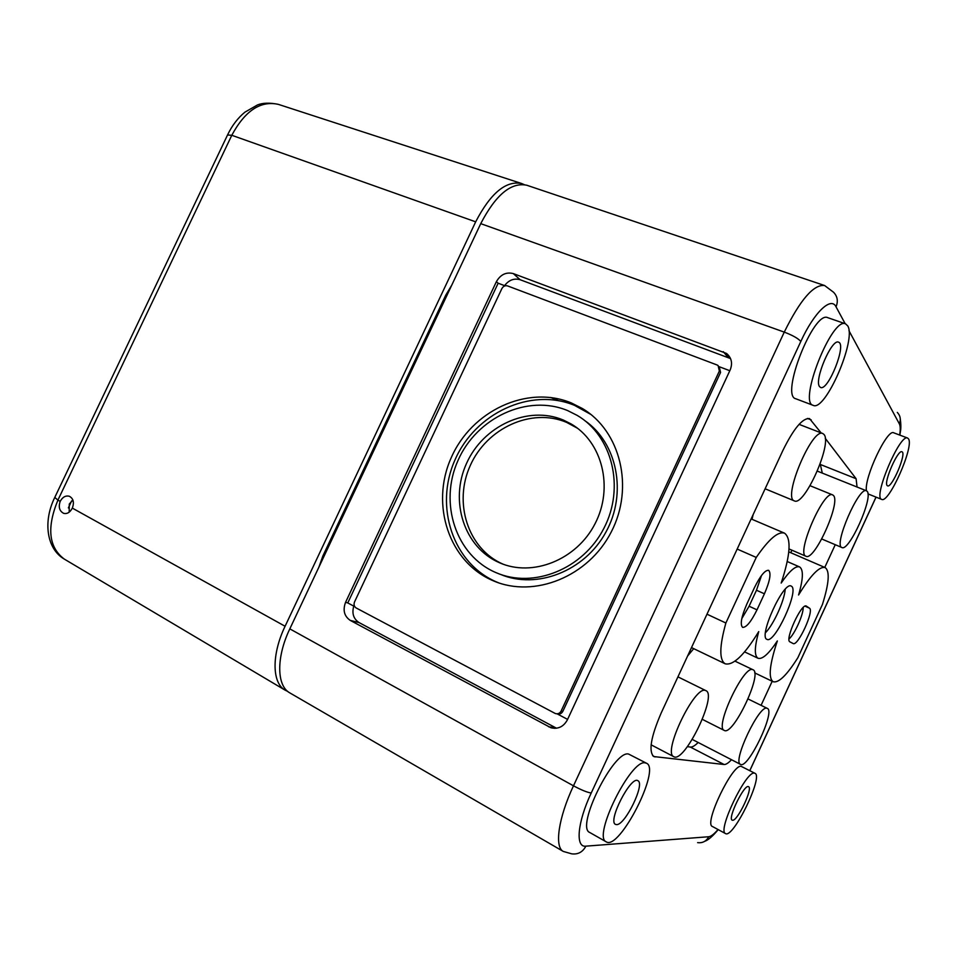 <?xml version="1.0" encoding="UTF-8"?>
<svg xmlns="http://www.w3.org/2000/svg" width="957" height="957" viewBox="0 0 957 957"><rect width="100%" height="100%" fill="white"/><g stroke="black" fill="none" stroke-linecap="round" stroke-linejoin="round"><path stroke-width="1.44" d="M480.737 223.639L784.262 332.115C800.279 299.685 813.737 284.157 824.611 285.521L526.769 185.227C511.062 182.021 495.726 194.833 480.737 223.639L289.815 628.869C276.106 657.387 276.609 685.966 289.923 692.952L563.314 851.443L571.712 853.835C577.992 854.649 582.717 852.089 585.875 846.155C575.205 847.758 577.346 822.422 591.223 792.994C587.431 792.492 581.521 790.099 573.482 785.817L289.815 628.869M567.357 719.903C563.565 726.746 558.11 729.366 550.969 727.775L350.274 620.411C344.221 616.212 342.654 610.195 345.561 602.336L496.372 281.693C500.535 274.515 506.181 271.812 513.311 273.594L726.566 353.468C731.591 357.822 732.787 363.313 730.179 369.928L567.357 719.903M887.103 485.498L887.546 485.869C891.888 488.381 906.889 452.96 901.961 451.8C898.049 449.096 883.586 481.933 887.103 485.498M908.576 438.964C914.126 446.907 888.79 503.837 881.696 499.398C872.628 497.939 899.939 433.198 907.631 438.055L908.576 438.964M606.248 841.849L589.763 832.494C575.324 827.327 613.892 749.714 628.593 754.056L646.537 763.255C661.108 768.961 619.358 850.809 606.248 841.849C592.275 836.956 630.974 758.805 645.209 762.873L646.537 763.255M725.514 833.571L712.391 826.477C703.574 823.905 732.595 763.471 741.208 766.366L754.977 773.316C763.686 776.235 733.062 838.99 725.514 833.571C716.996 831.166 746.101 770.421 754.403 773.148L754.977 773.316M731.483 759.738C728.385 763.052 725.92 764.643 724.09 764.499L653.751 756.556C648.403 751.365 650.904 736.818 661.227 712.893L782.886 450.46C793.724 428.485 802.612 417.862 809.55 418.616L821.118 432.899M825.257 438.306L856.108 478.715L857.053 487.029M835.258 544.7L824.767 567.417M772.191 681.264L761.078 705.333M813.187 405.349L795.757 398.746C780.075 395.875 813.665 310.212 827.757 317.664L845.545 323.837L847.723 325.882C856.73 339.675 825.257 411.941 813.187 405.349C798.006 402.694 831.992 316.564 845.545 323.837M881.696 499.398L867.963 493.884M866.432 490.785C863.968 477.818 887.342 428.305 893.766 432.827L907.631 438.055M502.987 564.14C467.782 548.899 453.235 502.628 470.294 465.473C486.838 428.09 531.41 407.455 566.592 422.372L577.478 428.234M563.314 420.039L571.03 423.903C602.252 441.787 613.904 487.568 595.063 523.694C576.616 560.001 532.379 577.442 499.494 562.74C464.037 547.512 449.347 500.966 466.478 463.547C483.094 425.889 527.941 405.05 563.314 420.039M584.739 420.566C617.241 442.804 627.469 493.25 605.877 532.176C584.643 571.317 536.638 589.775 500.451 574.367M498.609 582.813L497.293 582.287C452.84 563.912 434.155 506.385 454.946 460.018C475.067 413.364 530.393 387.023 574.547 405.361L590.888 414.465M567.728 410.625L577.215 415.41C612.193 435.806 625.22 487.424 603.951 528.204C583.112 569.212 533.324 588.962 496.169 572.705C455.676 555.67 438.785 502.915 458.02 460.425C476.646 417.683 527.415 393.746 567.728 410.625M571.329 402.933L582.406 408.531C620.387 431.021 634.503 487.352 611.272 531.925C588.495 576.724 534.209 598.376 493.585 580.923C448.929 562.453 430.195 504.602 451.106 457.972C471.346 411.055 526.948 384.523 571.329 402.933M504.566 285.641C508.909 279.994 514.1 278.032 520.153 279.731L730.55 358.588M556.495 728.217L359.042 622.564C353.492 618.88 351.733 613.401 353.767 606.104M354.724 606.618L347.774 602.934L498.142 283.212L505.069 285.832M554.916 713.312L356.136 607.946C354.114 606.559 353.576 604.549 354.545 601.917L501.875 288.595C503.262 286.191 505.152 285.294 507.533 285.904L717.068 364.976L718.109 365.538L719.353 371.065L561.137 711.003C559.869 713.3 558.027 714.173 555.622 713.611L554.916 713.312M567.597 719.401L557.153 713.862M719.281 366.866L720.573 372.429L562.872 711.302C561.592 713.599 559.761 714.46 557.357 713.898L556.842 713.814M719.174 366.698L729.808 370.718M740.515 764.38C732.021 762.011 759.415 704.173 767.047 708.288L767.299 708.383C775.84 711.147 747.979 769.512 740.515 764.38L692.27 739.438M687.616 655.988L693.705 648.655M752.035 519.304L753.123 514.675M698.06 742.572C694.854 745.778 692.282 747.273 690.308 747.046L687.401 746.627M791.918 550.203L790.757 552.715M820.197 463.822L822.29 473.105M705.5 690.511L705.931 690.667C717.702 694.854 684.315 763.626 673.8 756.688C662.172 753.015 694.782 685.08 705.5 690.511M752.896 669.721L753.039 669.78C763.04 673.082 733.086 736.256 724.246 730.418C714.233 727.511 744.163 664.194 752.896 669.721M777.347 640.939C768.854 653.775 762.43 659.552 758.052 658.272C754.236 655.892 754.463 647.004 758.745 631.584C744.414 654.983 733.241 665.725 725.215 663.811C719.162 660.043 719.377 646.453 725.873 623.007L756.245 557.429C768.746 539.198 778.173 531.099 784.513 533.157C791.523 538.384 790.41 555.012 781.187 583.052C789.429 570.994 795.554 565.611 799.585 566.915C803.593 569.594 803.258 578.949 798.569 594.991C810.639 575.217 819.491 566.077 825.137 567.585C829.982 571.042 829.073 583.351 822.422 604.489L797.863 657.698C786.881 675.152 778.651 683.166 773.184 681.743C768.16 678.19 769.536 664.577 777.347 640.939M737.177 549.067L756.245 557.429M706.984 614.191L725.873 623.007M833.439 495.475C841.143 502.305 814.407 561.448 805.973 556.256C795.734 554.019 823.833 489.278 832.65 494.901L833.439 495.475M824.013 434.49C832.53 443.498 804.311 506.696 794.382 500.894C782.276 498.31 812.182 427.229 822.805 433.545L824.013 434.49M867.186 491.372C873.454 497.7 849.026 551.986 841.921 547.524C833.14 545.777 858.979 485.953 866.468 490.797L867.186 491.372M819.575 386.64L820.592 387.465C828.176 391.281 846.885 344.305 838.571 342.199C831.836 338.192 813.833 380.384 819.575 386.64M616.595 824.623C625.184 825.257 645.377 783.627 637.912 780.745C631.046 775.254 607.3 821.429 615.53 824.396L616.595 824.623M732.667 820.269C737.68 820.843 753.147 788.185 748.577 786.714C744.594 783.376 727.272 818.737 732.201 820.173L732.667 820.269M791.487 586.246C799.43 590.337 774.584 644.217 766.976 639.348C758.064 637.039 783.592 580.887 791.188 586.079L791.487 586.246M764.416 593.807L756.999 609.836C751.125 621.763 746.328 627.601 742.608 627.361C739.94 624.61 741.34 616.87 746.819 604.106L754.451 587.622C760.301 575.791 765.038 570.013 768.638 570.312C771.342 573.183 769.93 581.019 764.416 593.807L756.485 590.242L749.092 606.224L741.795 618.629M809.443 608.15C814.491 610.494 797.851 646.657 793.15 643.547L789.944 641.872C784.417 640.209 801.511 602.754 806.296 606.068L809.443 608.15L805.016 606.164M785.207 589.333C784.405 600.781 773.591 624.574 765.492 632.709M803.162 607.539C803.509 614.49 794.669 634.156 789.023 639.001M761.533 575.456L756.485 590.242M318.848 567.262L322.892 555.933L445.735 295.199L451.8 285.078M227.527 134.997L231.785 135.284L475.677 221.833L285.09 626.261C271.477 654.552 271.955 682.975 285.138 690.164L287.746 691.433M475.677 221.833C490.522 193.254 505.81 180.466 521.541 183.481L524.197 184.605M72.313 508.095C74.395 502.437 73.402 498.489 69.335 496.264C65.626 495.355 62.576 497.054 60.183 501.36C58.293 507.114 59.454 511.11 63.676 513.347C67.169 514.16 70.052 512.414 72.313 508.095L285.09 626.261M72.899 500.009L69.299 504.016L69.179 512.162M550.694 397.478L558.529 400.636M588.124 412.551L588.734 412.802M71.631 500.93L68.354 507.916M824.611 285.521L833.559 292.256C837.495 296.371 838.32 301.216 836.035 306.814C831.107 296.239 814.12 312.317 800.818 341.458C798.21 338.455 792.695 335.333 784.262 332.115L573.482 785.817C558.409 817.852 554.27 847.053 563.314 851.443M446.536 296.239L445.46 295.809M324.1 556.113L323.059 555.574M897.295 412.407C900.405 415.721 901.075 419.525 899.329 423.819L848.967 330.715M845.175 323.705L836.035 306.814M800.818 341.458L591.223 792.994M718.025 829.516C714.137 834.085 711.039 836.49 708.718 836.741L585.875 846.155M876.002 497.114L749.786 770.648M899.329 423.819C900.393 425.889 900.513 429.633 899.676 435.052M562.872 711.302L561.137 711.003M720.573 372.429L719.353 371.065M555.61 727.787L548.636 726.794M728.026 357.32L723.265 351.662M520.153 279.731L513.311 273.594M498.142 283.212L496.372 281.693M347.774 602.934L345.561 602.336M359.042 622.564L350.274 620.411M690.308 747.046L724.09 764.499M820.95 464.719L856.108 478.715M807.433 418.448L811.201 419.896M652.686 755.707L655.043 756.951M708.718 836.741C706.302 841.275 702.605 843.237 697.617 842.639M749.092 606.224L756.999 609.836M60.183 501.36L57.922 500.104C46.582 527.738 48.711 547.404 64.31 559.103C46.534 548.828 42.993 521.457 54.609 497.784L227.778 134.482C232.216 125.355 237.922 117.914 244.908 112.16L257.433 104.971C262.744 102.806 269.718 102.602 278.343 104.361C260.555 100.413 245.04 110.725 231.785 135.284L57.922 500.104L54.776 497.413M499.494 562.74L502.82 564.08M571.03 423.903L574.272 426.212M493.585 580.923L497.293 582.287M582.406 408.531L585.576 410.936M550.969 727.775L554.976 728.337M726.566 353.468L730.155 357.762M705.931 690.667L677.939 676.85M673.8 756.688L651.119 744.821M767.299 708.383L748.075 698.969M753.039 669.78L735.024 661.167M724.246 730.418L702.354 719.365M758.052 658.272L744.582 651.884M773.184 681.743L754.678 672.879M825.137 567.585L788.783 551.866M799.585 566.915L787.228 561.532M784.513 533.157L751.149 518.933M725.215 663.811L691.504 647.59M832.65 494.901L810.053 485.713M805.973 556.256L789.023 548.947M822.805 433.545L799.071 424.358M794.382 500.894L765.122 488.788M866.468 490.797L817.338 471.119M841.921 547.524L821.764 538.994M899.879 435.136C900.358 431.009 901.578 428.64 900.298 419.046M718.217 829.623C712.726 836.215 708.228 840.114 704.711 841.311M749.821 770.672L876.05 497.138M278.343 104.361L521.541 183.481M64.31 559.103L285.138 690.164"/></g></svg>
